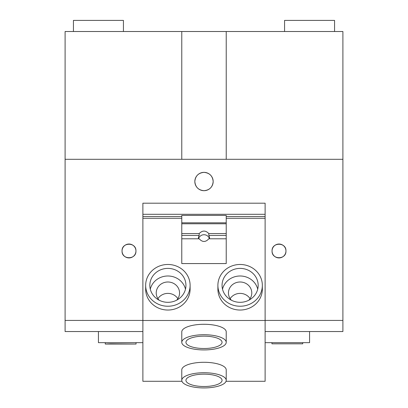 <?xml version="1.0" encoding="UTF-8"?>
<svg xmlns="http://www.w3.org/2000/svg" width="408" height="408" viewBox="0 0 408 408"><rect width="100%" height="100%" fill="white"/><g stroke="black" fill="none" stroke-linecap="round" stroke-linejoin="round"><path stroke-width="0.61" d="M123.435 31.513L123.435 20.4L73.43 20.4L73.43 31.513M110.757 343.822L105.269 344.051L136.048 344.051L110.757 343.822M265.118 342.654L309.565 342.654L309.565 331.541M142.882 342.654L98.435 342.654L98.435 331.541M258.529 273.666A22.226 20.885 -0 0 0 233.611 265.389A22.226 20.885 -0 0 0 217.892 285.355A22.226 20.885 -0 0 0 221.697 297.044A22.226 20.885 -0 0 0 246.621 305.327A22.226 20.885 -0 0 0 262.339 285.355A22.226 20.885 -0 0 0 258.529 273.666M225.15 294.856A18.059 16.968 -0 0 0 245.402 301.578A18.059 16.968 -0 0 0 258.172 285.355A18.059 16.968 -0 0 0 255.076 275.859A18.059 16.968 -0 0 0 234.829 269.132A18.059 16.968 -0 0 0 222.059 285.355A18.059 16.968 -0 0 0 225.15 294.856M257.713 289.155A18.059 16.968 -0 0 0 255.076 283.458A18.059 16.968 -0 0 0 236.808 276.277A18.059 16.968 -0 0 0 222.518 289.155M302.731 342.654L302.731 343.822L271.952 343.822L271.952 342.654M186.303 273.666A22.226 20.885 0 0 0 161.379 265.389A22.226 20.885 0 0 0 145.661 285.355A22.226 20.885 0 0 0 149.471 297.044A22.226 20.885 0 0 0 174.389 305.327A22.226 20.885 0 0 0 190.108 285.355A22.226 20.885 0 0 0 186.303 273.666M152.924 294.856A18.059 16.968 0 0 0 173.171 301.578A18.059 16.968 0 0 0 185.941 285.355A18.059 16.968 0 0 0 182.85 275.859A18.059 16.968 0 0 0 162.598 269.132A18.059 16.968 0 0 0 149.828 285.355A18.059 16.968 0 0 0 152.924 294.856M185.482 289.155A18.059 16.968 0 0 0 182.85 283.458A18.059 16.968 0 0 0 164.582 276.277A18.059 16.968 0 0 0 150.287 289.155M209.498 238.797A5.554 5.222 0 0 0 209.554 238.058A5.554 5.222 0 0 0 208.809 235.447L208.809 233.575C205.606 230.26 202.399 230.26 199.191 233.575L199.191 235.447A5.554 5.222 0 0 0 198.446 238.058A5.554 5.222 0 0 0 198.502 238.797M209.416 238.797A5.554 5.222 0 0 0 204 234.733A5.554 5.222 0 0 0 198.584 238.797M226.226 235.447L208.809 235.447M226.226 233.575L208.809 233.575M199.191 238.797L181.774 238.797L181.774 263.573L226.226 263.573L226.226 238.797L208.809 238.797C205.601 242.342 202.394 242.342 199.191 238.797M226.047 381.291L265.118 381.291L265.118 216.52L226.226 216.52L226.226 215.414L181.774 215.414L181.774 216.52L142.882 216.52L142.882 218.285L181.774 218.285L181.774 263.573M226.226 222.809L181.774 222.809M226.226 223.783L181.774 223.783M199.191 233.575L181.774 233.575M199.191 235.447L181.774 235.447M222.416 346.581A22.226 7.599 0 0 1 197.492 349.595A22.226 7.599 0 0 1 181.774 342.327A22.226 7.599 0 0 1 185.584 338.069A22.226 7.599 0 0 1 210.508 335.06A22.226 7.599 0 0 1 226.226 342.327A22.226 7.599 0 0 1 222.416 346.581M189.037 338.87A18.059 6.176 0 0 1 209.284 336.421A18.059 6.176 0 0 1 222.059 342.327A18.059 6.176 0 0 1 218.963 345.785A18.059 6.176 0 0 1 198.716 348.233A18.059 6.176 0 0 1 185.941 342.327A18.059 6.176 0 0 1 189.037 338.87M222.416 384.586A22.226 7.599 0 0 1 197.492 387.6A22.226 7.599 0 0 1 181.774 380.332A22.226 7.599 0 0 1 185.584 376.079A22.226 7.599 0 0 1 210.508 373.065A22.226 7.599 0 0 1 226.226 380.332A22.226 7.599 0 0 1 222.416 384.586M189.037 376.875A18.059 6.176 0 0 1 209.284 374.427A18.059 6.176 0 0 1 222.059 380.332A18.059 6.176 0 0 1 218.963 383.79A18.059 6.176 0 0 1 198.716 386.238A18.059 6.176 0 0 1 185.941 380.332A18.059 6.176 0 0 1 189.037 376.875M248.885 300.186A11.669 10.965 0 0 0 251.782 292.954A11.669 10.965 0 0 0 240.113 281.994A11.669 10.965 0 0 0 228.444 292.954A11.669 10.965 0 0 0 231.346 300.186M250.084 298.656A11.669 10.965 0 0 0 230.148 298.656M176.654 300.186A11.669 10.965 0 0 0 179.556 292.954A11.669 10.965 0 0 0 167.887 281.994A11.669 10.965 0 0 0 156.218 292.954A11.669 10.965 0 0 0 159.115 300.186M177.852 298.656A11.669 10.965 0 0 0 157.916 298.656M226.226 342.327L226.226 331.882A22.226 7.599 180 0 0 204 324.284A22.226 7.599 180 0 0 181.774 331.882L181.774 342.327M226.226 380.332L226.226 369.888A22.226 7.599 180 0 0 204 362.289A22.226 7.599 180 0 0 181.774 369.888L181.774 380.332M265.118 320.484L142.882 320.484L142.882 203.194L265.118 203.194L265.118 218.285L226.226 218.285L226.226 216.52M181.774 216.52L181.774 218.285M217.892 285.355L217.892 289.155A22.226 20.885 0 0 0 240.113 310.039A22.226 20.885 0 0 0 262.339 289.155L262.339 285.355M145.661 285.355L145.661 289.155A22.226 20.885 0 0 0 167.887 310.039A22.226 20.885 0 0 0 190.108 289.155L190.108 285.355M226.226 263.573L226.226 218.285M181.953 381.291L142.882 381.291L142.882 320.484M122.048 250.976C121.615 242.01 136.374 242.026 135.941 250.976A6.946 6.946 0 0 0 128.994 244.03A6.946 6.946 0 0 0 122.048 250.976A6.946 6.946 0 0 0 128.994 257.922A6.946 6.946 0 0 0 135.941 250.976C136.369 259.932 121.625 259.947 122.048 250.976M272.06 250.976C271.626 242.01 286.39 242.026 285.952 250.976A6.946 6.946 0 0 0 279.006 244.03A6.946 6.946 0 0 0 272.06 250.976A6.946 6.946 0 0 0 279.006 257.922A6.946 6.946 0 0 0 285.952 250.976C286.38 259.932 271.641 259.947 272.06 250.976M204 172.36C198.421 172.9 195.366 175.955 194.83 181.524C195.366 187.099 198.421 190.154 204 190.694C209.584 190.148 212.639 187.094 213.17 181.524A9.17 9.17 0 0 0 204 172.36A9.17 9.17 0 0 0 194.83 181.524A9.17 9.17 0 0 0 204 190.694A9.17 9.17 0 0 0 213.17 181.524C212.629 175.95 209.569 172.89 204 172.36M226.226 159.304L226.226 31.513L181.774 31.513L181.774 159.304M181.774 31.513L65.096 31.513L65.096 331.541L142.882 331.541M142.882 214.307L265.118 214.307M226.226 31.513L342.904 31.513L342.904 331.541L265.118 331.541M65.096 320.428L142.882 320.428M265.118 320.428L342.904 320.428M65.096 159.304L342.904 159.304M334.57 31.513L334.57 20.4L284.565 20.4L284.565 31.513M105.269 342.654L105.269 343.822M136.048 342.654L136.048 343.822"/></g></svg>
